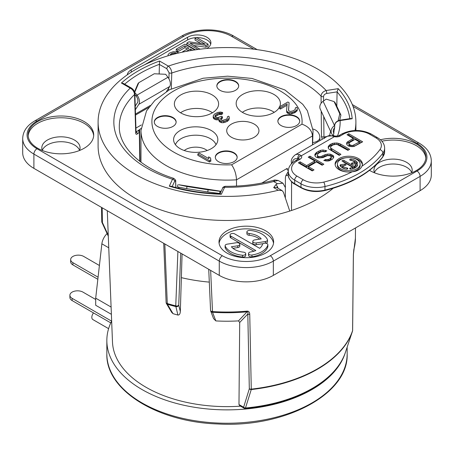 <?xml version="1.0" encoding="UTF-8"?>
<svg xmlns="http://www.w3.org/2000/svg" width="454" height="454" viewBox="0 0 454 454"><rect width="100%" height="100%" fill="white"/><g stroke="black" fill="none" stroke-linecap="round" stroke-linejoin="round"><path stroke-width="0.68" d="M235.495 81.397A10.924 6.305 0 0 0 223.595 80.029A10.924 6.305 0 0 0 216.847 85.857A10.924 6.305 0 0 0 220.048 90.318A10.924 6.305 0 0 0 231.954 91.685A10.924 6.305 0 0 0 238.696 85.857A10.924 6.305 0 0 0 235.495 81.397M238.691 86.078A10.924 6.305 0 0 0 235.495 81.845A10.924 6.305 0 0 0 223.771 80.437A10.924 6.305 0 0 0 216.853 86.078M279.176 107.666A22.121 12.769 180 0 1 242.64 112.501A22.121 12.769 180 0 1 236.165 103.472A22.121 12.769 180 0 1 249.819 91.674A22.121 12.769 180 0 1 273.927 94.443A22.121 12.769 180 0 1 280.402 103.472A22.121 12.769 180 0 1 279.67 106.73M180.073 148.623A22.121 12.769 180 0 1 173.598 139.594A22.121 12.769 180 0 1 187.252 127.795A22.121 12.769 180 0 1 211.36 130.565A22.121 12.769 180 0 1 217.835 139.594A22.121 12.769 180 0 1 204.181 151.392A22.121 12.769 180 0 1 180.073 148.623M254.229 137.25A16.111 9.301 180 0 1 236.67 139.27A16.111 9.301 180 0 1 226.722 130.673A16.111 9.301 180 0 1 231.444 124.095A16.111 9.301 180 0 1 249.002 122.081A16.111 9.301 180 0 1 258.945 130.673A16.111 9.301 180 0 1 254.229 137.25M180.851 94.886A22.121 12.769 180 0 1 204.953 92.117A22.121 12.769 180 0 1 218.612 103.921A22.121 12.769 180 0 1 212.132 112.95A22.121 12.769 180 0 1 188.024 115.719A22.121 12.769 180 0 1 174.37 103.921A22.121 12.769 180 0 1 180.851 94.886M288.596 110.333L289.096 102.712L287.864 102.002L279.176 107.019L279.176 108.353L280.407 109.068L287.036 105.243M280.407 109.068L280.407 107.729L287.166 103.83L286.553 110.441L286.815 112.484L289.277 113.909L291.23 113.92L295.35 112.399L297.262 110.436L297.245 107.973L296.496 107.263L295.293 107.961L295.316 109.369L293.392 110.765L290.719 111.451L289.005 111.02L288.5 110.174L289.096 102.712M295.293 107.961L295.316 109.369M197.842 153.974L197.842 155.313L209.43 162.004L210.877 161.164L210.599 157.998L208.624 156.857L208.902 158.69L199.289 153.14L197.842 153.974L209.43 160.665L210.877 159.831M208.624 156.857L208.681 158.559M213.159 116.23L213.913 117.501L216.127 118.5L219.049 118.239L219.083 119.93L220.321 120.923L221.546 121.349L224.957 121.087L228.822 118.857L229.27 116.894L228.527 116.184L227.318 116.877L227.346 118.29L226.387 119.124L222.749 120.372L221.036 119.941L220.531 119.09L220.519 118.528L222.443 116.848L221.456 116.281L217.579 117.665L216.11 117.376L214.873 116.383L215.1 115.395L217.506 113.721L219.691 113.029L221.399 113.182L222.608 112.484L220.4 112.047L217.727 112.456L214.583 113.988L213.391 115.526L213.159 117.569L213.913 118.84L216.127 119.839L218.828 119.629M218.828 119.22L218.828 120.56L219.827 121.973L221.546 122.688L223.499 122.699L226.892 121.593L228.822 120.197L229.293 118.017M220.797 119.538L222.443 118.188L222.443 116.848M215.088 116.746L218.959 114.504L221.399 114.522L222.608 113.823L222.608 112.484M157.481 126.439A10.924 6.305 0 0 0 169.387 127.807A10.924 6.305 0 0 0 176.129 121.978A10.924 6.305 0 0 0 172.929 117.518A10.924 6.305 0 0 0 161.028 116.15A10.924 6.305 0 0 0 154.286 121.978A10.924 6.305 0 0 0 157.481 126.439M218.505 161.669A10.924 6.305 0 0 0 230.405 163.037A10.924 6.305 0 0 0 237.153 157.209A10.924 6.305 0 0 0 233.952 152.748A10.924 6.305 0 0 0 222.046 151.381A10.924 6.305 0 0 0 215.304 157.209A10.924 6.305 0 0 0 218.505 161.669M281.071 125.548A10.924 6.305 0 0 0 292.972 126.916A10.924 6.305 0 0 0 299.714 121.087A10.924 6.305 0 0 0 296.519 116.627A10.924 6.305 0 0 0 284.613 115.259A10.924 6.305 0 0 0 277.871 121.087A10.924 6.305 0 0 0 281.071 125.548M274.244 112.314A20.753 11.98 0 0 0 242.322 112.314M212.449 112.762A20.753 11.98 0 0 0 180.527 112.762M216.013 144.673A20.753 11.98 0 0 0 215.457 143.475A20.753 11.98 0 0 0 195.719 135.19A20.753 11.98 0 0 0 175.976 143.475A20.753 11.98 0 0 0 175.42 144.673M236.511 186.072L236.511 179.812C236.176 174.013 234.542 169.013 231.602 164.808A75.097 43.357 0 0 1 151.914 122.421A75.097 43.357 0 0 1 228.532 78.184A75.097 43.357 0 0 1 301.955 124.186C308.362 126.394 311.875 130.309 312.494 135.945L312.494 144.877M313.022 130.536L312.59 144.82M288.313 170.579A15.294 8.83 -120 0 0 287.456 169.915L286.832 168.928L287.263 168.349L261.816 183.041L262.849 182.837M277.973 188.211L277.513 186.668L275.93 184.574L277.428 183.711L273.614 181.509L274.806 179.988L278.211 180.465L273.614 181.509A113.16 65.331 180 0 1 224.594 187.298L225.099 186.299C242.561 186.435 259.132 184.335 274.806 179.988M285.373 187.564L282.973 183.217L277.428 183.711M291.513 210.486L291.57 181.731M355.051 130.485A128.896 74.416 0 0 0 355.896 121.978A128.896 74.416 0 0 0 227 47.562A128.896 74.416 0 0 0 98.104 121.978A128.896 74.416 0 0 0 278.302 190.249L282.059 190.572L283.409 192.195L289.743 211.065A128.896 74.416 0 0 0 333.134 188.291M227 253.088A27.308 15.765 0 0 0 256.76 256.504A27.308 15.765 0 0 0 273.62 241.937A27.308 15.765 0 0 0 265.618 230.791A27.308 15.765 0 0 0 235.859 227.375A27.308 15.765 0 0 0 219.004 241.937A27.308 15.765 0 0 0 227 253.088M369.511 170.363A32.773 18.92 0 0 0 369.897 170.585A32.773 18.92 0 0 0 405.609 174.688A32.773 18.92 0 0 0 425.841 157.209A32.773 18.92 0 0 0 416.239 143.833A32.773 18.92 0 0 0 380.435 139.753M84.103 121.536A32.773 18.92 0 0 0 48.391 117.433A32.773 18.92 0 0 0 28.159 134.912A32.773 18.92 0 0 0 37.761 148.288A32.773 18.92 0 0 0 73.474 152.391A32.773 18.92 0 0 0 93.7 134.912A32.773 18.92 0 0 0 84.103 121.536M289.743 211.065A128.896 74.416 180 0 1 98.104 146.063L98.104 121.978M206.769 48.482L206.916 48.396A13.654 7.883 0 0 0 210.917 42.824A13.654 7.883 0 0 0 202.49 35.543A13.654 7.883 0 0 0 187.61 37.251L131.223 69.802A13.654 7.883 0 0 0 127.256 74.842M210.718 44.163A13.654 7.883 0 0 0 196.747 37.62M196.202 37.642A13.654 7.883 0 0 0 187.61 39.924L144.627 64.74M273.518 243.276A27.308 15.765 0 0 0 265.618 233.464A27.308 15.765 0 0 0 236.943 229.803A27.308 15.765 0 0 0 219.1 243.276M230.064 235.024A2.73 1.578 0 0 0 230.865 236.142L255.801 250.54A16.384 9.46 180 0 1 250.551 251.97A2.73 1.578 0 0 0 248.525 253.491A2.73 1.578 0 0 0 251.964 255.012A21.849 12.616 0 0 0 267.826 245.018A2.73 1.578 0 0 0 267.866 244.746A2.73 1.578 0 0 0 265.374 243.174A2.73 1.578 0 0 0 262.446 244.473A16.384 9.46 180 0 1 259.665 248.31L234.724 233.912A2.73 1.578 0 0 0 231.75 233.572A2.73 1.578 0 0 0 230.064 235.024L230.064 236.812A2.73 1.578 0 0 0 230.865 237.924L253.888 251.221M248.525 253.491L248.525 255.273A2.73 1.578 0 0 0 251.964 256.799A21.849 12.616 0 0 0 267.826 246.806A2.73 1.578 0 0 0 267.866 246.533L267.866 244.746M232.959 248.31L237.782 247.566A2.73 1.578 0 0 0 239.808 246.045L239.808 244.258A2.73 1.578 0 0 0 236.369 242.737L227.136 244.167A2.73 1.578 0 0 0 225.116 245.688A2.73 1.578 0 0 0 225.207 246.096A21.849 12.616 0 0 0 242.515 255.25A2.73 1.578 0 0 0 245.722 253.701A2.73 1.578 0 0 0 243.463 252.146A16.384 9.46 180 0 1 231.409 246.766L237.782 245.784A2.73 1.578 0 0 0 239.808 244.258M225.116 245.688L225.116 247.47A2.73 1.578 0 0 0 225.207 247.878A21.849 12.616 0 0 0 242.515 257.038A2.73 1.578 0 0 0 245.722 255.483L245.722 253.701M246.897 231.96L246.897 233.748A2.73 1.578 0 0 0 249.155 235.297L249.155 233.515A16.384 9.46 180 0 1 261.209 238.895L254.813 239.882A2.73 1.578 0 0 0 252.787 241.409A2.73 1.578 0 0 0 256.226 242.93L265.482 241.5A2.73 1.578 0 0 0 267.508 239.973A2.73 1.578 0 0 0 267.412 239.564A21.849 12.616 0 0 0 250.103 230.411A2.73 1.578 0 0 0 246.897 231.96A2.73 1.578 0 0 0 249.155 233.515M259.665 239.133A16.384 9.46 0 0 0 249.155 235.297M252.787 241.409L252.787 243.191A2.73 1.578 0 0 0 256.226 244.712L263.201 243.633M265.806 243.219A2.73 1.578 0 0 0 267.508 241.761L267.508 239.973M194.079 45.559L205.906 47.199L208.074 45.945L208.074 44.163L196.491 37.472L195.044 38.306L195.044 40.094L201.014 43.544M195.044 38.306L205.151 44.146L189.006 41.791L186.832 43.045L186.832 44.833L195.475 49.821M194.862 49.912L184.903 44.163L176.214 49.18L176.214 50.962L177.696 51.818L184.937 47.636L187.332 49.021M205.906 47.199L205.906 45.417L208.074 44.163M199.868 49.231L190.01 43.209L205.906 45.417M199.141 49.321L199.868 48.901M186.832 43.045L197.967 49.475M176.214 49.18L177.696 50.031L184.937 45.854L188.881 48.13L182.604 51.75L183.064 52.017M186.191 51.387L190.357 48.981L192.575 50.263M168.025 54.764L168.042 55.802L168.025 54.764L169.456 53.078L173.332 51.694L176.754 52L178.87 52.942M170.023 55.229L170.937 53.935L173.11 52.965L175.55 52.976L176.822 53.43M177.696 51.818L177.696 50.031M184.937 47.636L184.937 45.854M190.357 50.632L190.357 48.981M182.604 52.114L182.604 51.75M175.55 53.748L175.55 52.976M174.33 54.06L174.33 52.829M173.11 54.378L173.11 52.965M171.901 54.701L171.901 53.379M170.937 54.968L170.937 53.935M170.216 55.172L170.216 54.633M425.801 158.1A32.773 18.92 0 0 0 416.239 145.615A32.773 18.92 0 0 0 381.888 141.205M411.619 172.804A19.113 11.038 0 0 0 412.187 170.142A19.113 11.038 0 0 0 406.585 162.339A19.113 11.038 0 0 0 385.752 159.944A19.113 11.038 0 0 0 373.954 170.142A19.113 11.038 0 0 0 374.516 172.804M411.704 172.594A19.113 11.038 0 0 0 406.585 167.242A19.113 11.038 0 0 0 387.773 164.444A19.113 11.038 0 0 0 374.431 172.594M420.103 190.657L273.342 275.385A38.232 22.076 180 0 1 219.276 275.385L33.897 168.36A38.232 22.076 180 0 1 22.7 152.748L22.7 138.481A38.232 22.076 0 0 0 33.897 154.088L219.276 261.112A38.232 22.076 0 0 0 273.342 261.112L420.103 176.385L420.103 190.657A38.232 22.076 180 0 0 431.3 175.045L431.3 160.778C431.05 153.639 427.015 147.771 419.195 143.169L352.315 104.556M79.569 150.297A19.113 11.038 0 0 0 74.45 144.945A19.113 11.038 0 0 0 55.638 142.147A19.113 11.038 0 0 0 42.296 150.297M79.484 150.507A19.113 11.038 0 0 0 80.046 147.845A19.113 11.038 0 0 0 74.45 140.042A19.113 11.038 0 0 0 53.617 137.647A19.113 11.038 0 0 0 41.813 147.845A19.113 11.038 0 0 0 42.381 150.507M93.666 135.803A32.773 18.92 0 0 0 84.103 123.318A32.773 18.92 0 0 0 49.111 119.05A32.773 18.92 0 0 0 28.199 135.803M209.305 282.11A119.555 69.025 0 0 1 181.362 277.644L180.329 311.558C180.136 313.935 179.336 315.099 177.928 315.048L175.868 306.598A128.13 73.974 180 0 1 167.418 304.259A2.185 0.829 -73.1 0 1 167.282 303.527L164.83 243.951M177.894 251.493L175.755 305.871A128.425 74.144 180 0 1 167.282 303.527A2.185 1.237 -2.3 0 1 166.119 302.489A2.185 2.185 0 0 0 166.425 303.522A2.185 1.839 149.2 0 1 166.204 302.807M353.797 249.842A2.185 1.759 -164.7 0 0 353.842 249.479L353.371 254.524L352.593 330.637A2.185 1.754 -161.5 0 1 352.52 331.085A127.841 73.809 180 0 1 251.261 389.549L245.483 407.976A120.594 69.621 180 0 0 345.409 352.366C336.397 381.212 294.43 404.457 245.353 408.486L245.483 407.976A2.185 1.606 -162.6 0 1 243.616 407.232L238.98 404.554L239.752 405.706L244.07 408.203A2.185 1.26 -60 0 1 243.616 407.232L249.314 388.811L247.81 314.026C248.213 312.443 247.958 311.716 247.033 311.836A128.13 73.974 180 0 1 212.534 312.273L210.639 270.397M352.633 330.41A2.185 1.231 -179.4 0 1 352.593 330.637A127.92 73.854 180 0 1 251.272 389.135A2.185 1.277 -1.1 0 1 249.314 388.811A2.185 1.6 -163 0 0 251.261 389.549A2.185 0.34 -96.4 0 0 251.272 389.135L249.745 314.355C249.666 312.142 248.781 311.064 247.078 311.121A128.425 74.144 180 0 1 212.5 311.558A2.185 1.26 -2.6 0 1 210.571 310.44M107.286 210.73L112.484 342.004A114.55 66.131 0 0 0 240.541 406.165M238.98 404.554L239.701 322.459L238.481 320.893A118.006 68.128 0 0 1 215.843 320.916L213.55 318.583L210.707 311.064A2.185 1.947 159.3 0 1 210.599 310.57M173.048 313.68L171.765 312.488L166.425 303.522A2.185 1.839 149.2 0 0 167.418 304.259L173.048 313.68A118.006 68.128 0 0 0 177.928 315.048M321.137 103.24L321.063 96.123C321.341 93.342 323.049 91.475 326.176 90.522A2.185 0.46 81.2 0 1 326.744 93.462L337.084 91.867L336.811 106.236M210.577 310.502A2.185 2.185 0 0 0 210.707 311.064A2.185 1.947 159.3 0 0 212.534 312.273L215.843 320.916M247.078 311.121L247.033 311.836L238.481 320.893M111.656 321.057A120.157 69.371 180 0 0 106.843 340.494A120.157 69.371 180 0 0 181.015 404.588A120.157 69.371 180 0 0 311.966 389.549A120.157 69.371 0 0 0 345.188 353.008M111.099 307.057L95.692 298.159L95.692 305.264L111.389 314.327M95.692 298.159L101.872 243.821A10.924 6.305 -60 0 1 107.082 233.589M108.602 328.656L92.849 319.559A4.915 2.837 -60 0 1 93.496 312.919M97.837 279.301L72.907 264.909A7.644 4.415 180 0 1 70.665 261.788L70.665 259.557A7.644 4.415 180 0 1 75.387 255.477A7.644 4.415 180 0 1 83.718 256.436L99.403 265.494M98.075 277.207L72.907 262.679A7.644 4.415 180 0 1 70.665 259.557M110.776 322.89L72.135 300.582A7.644 4.415 180 0 1 69.893 297.461L69.893 295.231A7.644 4.415 180 0 1 74.615 291.156A7.644 4.415 180 0 1 82.946 292.109L95.692 299.47M111.61 321.148L72.135 298.352A7.644 4.415 180 0 1 69.893 295.231M249.745 314.355A2.185 1.277 -1.2 0 1 247.81 314.026L239.701 322.459M181.362 277.644L182.082 253.911M172.185 186.549L174.625 181.288C175.165 180.312 175.488 180.578 175.602 182.088L175.829 187.542M136.052 132.029L139.656 129.526A108.387 62.578 180 0 1 141.029 128.465M135.928 128.085L141.404 124.924M330.58 131.325L329.615 135.428M332.958 135.553L332.005 134.214A7.644 6.033 -24.9 0 1 331.568 133.459A7.644 6.033 -24.9 0 1 334.439 125.656L334.683 125.486C335.018 122.801 336.834 121.173 340.131 120.588L352.179 118.727L350.84 118.505L339.796 120.214A2.185 0.46 81.2 0 1 339.796 120.214A2.185 0.46 81.2 0 1 340.131 120.588A113.16 65.331 180 0 1 337.441 136.206M333.979 133.243L333.86 133.079A5.459 4.307 -24.9 0 1 333.548 132.54A5.459 4.307 -24.9 0 1 334.655 127.784M331.568 133.459L320.257 109.096A7.644 6.033 -24.9 0 1 323.129 101.293L326.188 99.114L334.099 101.588L339.757 113.772L338.139 120.702M339.717 120.225L340.914 115.078L335.262 102.893L334.099 101.588M340.914 115.078L339.757 113.772M178.916 188.319A5.459 1.152 98.8 0 0 178.666 187.162M178.78 184.744A7.644 1.617 98.8 0 0 178.706 184.727A7.644 1.617 98.8 0 0 178.626 184.721L186.991 186.515L186.685 188.677L177.497 186.94L177.803 184.784M221.126 191.367A7.644 1.617 98.8 0 0 220.911 191.253A7.644 1.617 98.8 0 0 220.831 191.248L220.008 191.31L219.702 193.472L220.162 193.438M220.008 191.31L208.097 189.783L207.784 191.94L219.702 193.472M207.784 191.94L186.685 188.677M208.097 189.783L186.991 186.515M135.354 109.737L138.822 104.329A7.644 4.415 -120 0 0 137.04 95.119L134.617 92.344M166.522 91.475L169.717 86.493A7.644 4.415 -120 0 0 167.935 77.282L165.699 74.291L154.252 73.764L138.805 82.685L134.804 92.128M135.241 106.157L137.46 102.7A5.459 3.155 -120 0 0 136.189 96.117L134.878 94.364M138.805 82.685L137.954 83.684L134.475 91.895M169.291 186.197A125.304 72.345 180 0 0 221.365 194.25L220.411 193.824C202.961 193.262 186.452 190.714 170.886 186.174L169.291 186.197L172.52 179.239L173.746 178.36M171.306 88.751L171.76 73.026C171.606 70.177 170.471 67.873 168.349 66.108L159.53 61.018L159.161 73.991M322.261 139.242L321.466 136.41L321.216 111.156M334.655 128.09L334.683 125.469A107.694 62.175 180 0 1 334.694 126.785L333.372 135.667M136.274 132.04A1.64 1.118 48.8 0 1 137.466 133.811C136.484 134.656 135.911 134.452 135.74 133.204L134.549 94.506C134.253 91.742 132.812 89.614 130.23 88.116A2.185 1.26 -60 0 1 131.32 88.008C133.442 89.33 134.622 91.265 134.861 93.808A2.185 1.305 -1.8 0 0 134.861 93.796L136.069 132.545M139.656 134.441L139.656 129.526M139.588 131.427A1.64 1.64 0 0 0 139.06 130.485L138.305 130.548L139.316 132.245L139.611 131.677L140.065 161.511M276.48 187.349L273.694 187.587L275.93 184.574M333.491 135.706L336.38 136.291M349.813 118.664A123.125 71.085 180 0 0 337.084 91.867L338.224 88.661A125.304 72.345 180 0 1 352.179 118.727M324.372 138.43L323.952 136.983L323.747 116.61M323.583 100.97L323.537 96.679C323.702 95.005 324.775 93.938 326.744 93.462M168.582 90.25L168.638 88.172M168.916 78.803L169.092 72.788A2.185 1.214 1.7 0 0 171.76 73.026A107.694 62.175 0 0 1 321.063 96.123A2.185 1.203 -0.6 0 0 323.537 96.679M131.32 88.008L123.386 83.428L121.411 83.025A125.304 72.345 180 0 1 159.53 61.018M353.377 254.109A2.185 1.231 -179.4 0 1 353.405 254.308A2.185 1.231 -179.4 0 1 353.371 254.524M352.52 331.085L352.52 331.085A2.185 2.185 0 0 0 352.633 330.416L353.405 254.314L355.42 238.163A128.425 74.144 180 0 1 353.842 249.479M108.256 235.212L102.411 222.539A2.185 1.322 179 0 1 101.77 221.626A2.185 2.185 0 0 0 101.968 222.494L108.296 236.199M180.329 311.558L178.734 305.094A2.185 1.294 -177.8 0 1 175.755 305.871A2.185 0.709 -75.9 0 0 175.868 306.598A2.185 1.975 166.2 0 0 178.734 305.094L180.737 253.139M278.234 180.482L282.973 183.217M277.513 186.668A2.185 1.504 -16.5 0 0 276.94 187.616M288.324 175.533L287.717 175.182L285.816 175.681L285.39 177.622L285.356 197.921M291.4 163.877L291.406 162.254C290.861 159.984 292.087 157.544 295.077 154.933A13.109 7.57 60 0 1 299.589 154.666A3.274 2.264 107.6 0 0 297.784 158.911L298.272 159.138M299.589 154.666L301.325 155.779A3.274 2.486 145.9 0 0 298.272 159.104M361.974 166.153A13.654 7.9 0.1 0 0 362.423 164.155A13.654 7.9 0.1 0 0 358.422 158.554A13.654 7.9 0.1 0 0 343.547 156.829A13.654 7.9 0.1 0 0 335.109 164.11A13.654 7.9 0.1 0 0 339.11 169.705A13.654 7.9 0.1 0 0 352.236 171.771C357.23 171.317 360.476 169.444 361.974 166.153A105.958 61.284 0.1 0 0 379.89 149.667A18.569 10.743 0.1 0 0 375.923 137.874L369.618 134.219A18.569 10.743 0.1 0 0 343.36 134.191L340.267 135.979A5.459 3.161 -179.9 0 1 334.411 136.677L332.027 135.939A3.274 2.264 -72.4 0 1 333.531 135.718L327.521 136.206L295.077 154.933M349.512 142.562L348.95 143.912L349.546 144.593L351.612 145.45L352.786 145.462L359.454 141.954L355.017 139.384L349.512 142.562M340.733 168.769A11.361 6.572 0.1 0 0 353.11 170.21A11.361 6.572 0.1 0 0 360.124 164.149A11.361 6.572 0.1 0 0 356.799 159.496A11.361 6.572 0.1 0 0 344.421 158.054A11.361 6.572 0.1 0 0 337.407 164.115A11.361 6.572 0.1 0 0 340.733 168.769M346.998 167.946A1.09 0.63 0.1 0 1 347.809 168.553A1.09 0.63 0.1 0 1 346.43 169.166A9.012 5.215 0.1 0 1 340.063 165.472A1.09 0.63 0.1 0 1 340.023 165.307A1.09 0.63 0.1 0 1 340.835 164.7L344.682 164.104A1.09 0.63 0.1 0 1 346.061 164.717A1.09 0.63 0.1 0 1 345.25 165.324L342.537 165.744A6.827 3.95 0.1 0 0 346.998 167.946L346.998 169.166M355.488 164.825A1.09 0.63 0.1 0 1 356.662 164.303A1.09 0.63 0.1 0 1 357.656 164.938A1.09 0.63 0.1 0 1 357.639 165.046A9.012 5.215 0.1 0 1 351.101 169.166A1.09 0.63 0.1 0 1 349.722 168.559A1.09 0.63 0.1 0 1 350.533 167.946A6.827 3.95 0.1 0 0 352.758 167.339L342.356 161.312A1.09 0.63 0.1 0 1 342.032 160.864A1.09 0.63 0.1 0 1 342.708 160.279A1.09 0.63 0.1 0 1 343.899 160.415L354.302 166.448A6.827 3.95 0.1 0 0 355.488 164.825L355.488 166.158A6.827 3.95 0.1 0 1 354.302 167.781L343.899 161.755A1.09 0.63 0.1 0 0 342.838 161.59M351.101 159.099A9.012 5.215 0.1 0 1 357.468 162.793A1.09 0.63 0.1 0 1 357.508 162.958A1.09 0.63 0.1 0 1 356.696 163.565L352.849 164.155A1.09 0.63 0.1 0 1 351.47 163.542A1.09 0.63 0.1 0 1 352.281 162.935L354.994 162.521A6.827 3.95 0.1 0 0 350.533 160.319A1.09 0.63 0.1 0 1 349.722 159.706A1.09 0.63 0.1 0 1 351.101 159.099L351.095 160.421M348.7 146.109L346.918 144.741L346.601 143.555L346.873 142.374L353.24 138.357L347.026 134.753L348.768 133.748L362.667 141.807L353.972 146.483L351.929 146.642L348.7 146.109M328.849 149.014L328.242 147.993L328.219 146.642L329.939 144.622L332.839 143.288L336.93 142.976L340.466 144.02L349.637 149.332L347.895 150.336L337.254 144.503L335.784 144.327L332.873 144.979L330.853 146.489L330.574 147.334L330.881 148.186L340.943 154.349L339.206 155.353L328.849 149.014M326.409 159.666L328.741 159.343L330.478 158.338L331.329 156.823L330.143 155.796L327.504 155.608L322.856 157.606L318.765 157.918L317 157.566L315.524 156.709L314.917 155.688L314.894 154.332L316.614 152.311L320.677 150.314L323.01 149.99L326.835 150.864L325.092 151.869L322.158 151.505L320.706 152.005L318.39 153.344L317.25 155.03L317.556 155.875L318.447 156.392L319.911 156.568L321.37 156.409L324.565 154.91L327.771 154.088L330.109 154.105L332.765 155.308L333.662 156.159L333.684 157.515L332.254 159.365L329.065 160.869L327.016 161.022L323.787 160.489L325.524 159.49L326.409 159.666L326.403 160.966M309.951 156.159L323.855 164.217L322.119 165.222L316.495 161.964L308.385 166.646L314.009 169.904L312.267 170.903L298.369 162.85L300.105 161.845L306.615 165.619L314.724 160.932L308.215 157.163L309.951 156.159L309.951 157.498L322.698 164.881M346.873 142.374L346.873 143.708L353.24 139.69L353.24 138.357M346.765 144.173L346.873 143.708M348.025 141.364L348.025 142.704M348.768 133.748L348.763 135.088L361.515 142.477M348.184 135.423L348.763 135.088M348.939 143.231L348.95 145.246L350.743 146.534M353.853 146.494L359.449 143.288L359.454 141.954M328.242 147.93L328.781 146.965L331.097 145.291L334.587 144.298L336.93 144.315L340.46 145.354L348.479 150.002M330.574 147.334L330.881 149.519L331.772 150.37L339.791 155.018M326.801 161.005L327.232 161.005M327.714 160.971L330.478 159.677L331.329 158.157L331.329 156.823M314.917 155.626L316.614 153.651L320.672 151.647L323.01 151.324L325.393 151.693M317.25 155.03L317.556 157.215L318.441 157.725L321.37 157.748L324.565 156.244L327.765 155.421L330.109 155.438L331.579 155.96L333.662 157.561M325.427 160.881L326.108 160.943M308.385 166.646L308.385 167.98L312.851 170.568M299.521 163.519L300.1 163.185L306.609 166.953L314.718 162.271L314.724 160.932M309.367 157.833L309.951 157.498M348.95 143.912L348.95 145.246M349.546 144.593L349.546 145.927M350.437 145.104L350.431 146.443M351.612 145.45L351.612 146.614M352.786 145.462L352.781 146.574M353.95 145.132L353.944 146.466M328.787 145.626L328.781 146.965M329.939 144.622L329.939 145.955M331.097 143.952L331.097 145.291M332.839 143.288L332.839 144.622M334.592 142.959L334.587 144.298M336.93 142.976L336.93 144.315M338.695 143.328L338.695 144.667M340.466 144.02L340.46 145.354M330.881 148.186L330.881 149.519M331.778 149.037L331.772 150.37M327.578 159.672L327.578 160.983M328.741 159.343L328.741 160.676M330.478 158.338L330.478 159.677M331.051 157.663L331.051 159.002M315.462 153.321L315.462 154.655M316.614 152.311L316.614 153.651M318.929 150.978L318.929 152.311M320.677 150.314L320.672 151.647M323.01 149.99L323.01 151.324M325.359 150.342L325.359 151.681M317.556 155.875L317.556 157.215M318.447 156.392L318.441 157.725M319.911 156.568L319.911 157.907M321.37 156.409L321.37 157.748M322.828 155.915L322.822 157.249M324.565 154.91L324.565 156.244M326.017 154.411L326.017 155.75M327.771 154.088L327.765 155.421M330.109 154.105L330.109 155.438M331.585 154.621L331.579 155.96M332.765 155.308L332.765 156.641M333.662 156.159L333.656 157.498M325.524 159.49L325.524 160.824M300.105 161.845L300.1 163.185M306.615 165.619L306.609 166.953M337.407 164.115L337.401 165.449A11.361 6.572 0.1 0 0 340.733 170.108A11.361 6.572 0.1 0 0 347.248 171.981M350.261 171.981A11.361 6.572 0.1 0 0 360.124 165.483L360.124 164.149M362.371 164.819A13.654 7.9 0.1 0 0 358.416 159.893A13.654 7.9 0.1 0 0 350.284 157.623M347.27 157.617A13.654 7.9 0.1 0 0 335.16 164.779M342.537 165.744L342.537 167.078A6.827 3.95 0.1 0 0 346.203 169.126M340.835 164.7L340.829 166.033A1.09 0.63 0.1 0 0 340.455 166.141M340.829 166.033L342.537 165.772M357.304 165.806A1.09 0.63 0.1 0 0 356.214 165.67A1.09 0.63 0.1 0 0 355.488 166.158M351.311 169.132A6.827 3.95 0.1 0 0 352.758 168.672L352.758 167.339M357.071 163.457A9.012 5.215 0.1 0 0 351.328 160.472M354.302 166.448L354.302 167.781M354.994 162.521L354.988 163.826M296.791 111.281L297.262 109.096M295.35 112.399L295.35 111.06L296.791 109.942M294.385 112.955L294.385 111.616L295.35 111.06M292.688 113.648L292.688 112.308L294.385 111.616M291.23 113.92L291.23 112.581L292.688 112.308M289.277 113.909L289.277 112.569L291.23 112.581M288.052 113.477L288.052 112.144L289.277 112.569M287.558 113.194L287.558 111.854L288.052 112.144M286.815 112.484L286.815 111.151L287.558 111.854M286.553 110.441L286.815 111.151M279.176 107.019L280.407 107.729M227.318 116.877L227.346 118.29M209.43 162.004L209.43 160.665M213.42 118.273L213.42 116.933M221.399 114.522L221.399 113.182M220.667 114.374L220.667 113.035M219.691 114.368L219.691 113.029M218.959 114.504L218.959 113.165M217.506 115.061L217.506 113.721M216.059 115.895L216.059 114.556M215.1 116.735L215.1 115.395M221.478 118.744L221.478 117.404M228.822 120.197L228.822 118.857M227.375 121.314L227.375 119.975M226.892 121.593L226.892 120.259M224.957 122.427L224.957 121.087M223.499 122.699L223.499 121.36M221.546 122.688L221.546 121.349M220.321 122.257L220.321 120.923M219.827 121.973L219.827 120.633M219.083 121.263L219.083 119.93M217.352 119.987L217.352 118.647M216.127 119.839L216.127 118.5M214.901 119.408L214.901 118.068M213.913 118.84L213.913 117.501M176.124 122.2A10.924 6.305 0 0 0 172.929 117.966A10.924 6.305 0 0 0 161.204 116.559A10.924 6.305 0 0 0 154.292 122.2M237.147 157.43A10.924 6.305 0 0 0 233.952 153.197A10.924 6.305 0 0 0 222.227 151.784A10.924 6.305 0 0 0 215.309 157.43M299.708 121.309A10.924 6.305 0 0 0 296.519 117.075A10.924 6.305 0 0 0 284.794 115.662A10.924 6.305 0 0 0 277.876 121.309M301.955 124.186L231.602 164.808M207.189 150.512A14.199 8.2 0 0 0 185.675 149.553A14.199 8.2 0 0 0 184.25 150.512M312.494 135.945A86.022 49.662 0 0 0 313.022 130.451L307.386 110.736L302.756 104.289L284.891 89.949L252.038 78.446L227.602 76.17L203.114 78.236L169.376 89.801L154.882 100.413L146.551 110.838L140.978 130.451A86.022 49.662 0 0 0 236.511 179.812L312.494 135.945M287.263 168.349L287.263 169.762M319.849 140.632L319.849 137.585A8.739 5.045 180 0 1 312.59 142.562M253.871 49.197L231.636 36.36A33.863 19.55 0 0 0 183.745 36.36L36.99 121.087A33.863 19.55 0 0 0 36.99 148.736L222.364 255.761A33.863 19.55 0 0 0 270.255 255.761L417.01 171.033A33.863 19.55 0 0 0 417.01 143.385L353.064 106.463M187.61 37.251L187.61 39.924M131.223 69.802L131.223 72.175M230.865 237.924L230.865 236.142M267.826 246.806L267.826 245.018M251.964 256.799L251.964 255.012M237.782 247.566L237.782 245.784M242.515 257.038L242.515 255.25M225.207 247.878L225.207 246.096M265.482 243.185L265.482 241.5M256.226 244.712L256.226 242.93M270.255 255.761A4.37 2.525 60 0 1 273.342 261.112L273.342 275.385M417.01 171.033A4.37 2.525 60 0 1 420.103 176.385A38.232 22.076 0 0 0 431.3 160.778M417.01 143.385A4.37 2.525 -60 0 1 419.195 143.169M231.636 36.36A4.37 2.525 -60 0 1 233.821 36.144C219.912 27.773 195.47 27.773 181.56 36.144L34.805 120.872C26.985 125.474 22.95 131.342 22.7 138.481M183.745 36.36A4.37 2.525 -120 0 0 181.56 36.144M36.99 121.087A4.37 2.525 -120 0 0 34.805 120.872M36.99 148.736A4.37 2.525 120 0 0 33.897 154.088L33.897 168.36M222.364 255.761A4.37 2.525 120 0 0 219.276 261.112L219.276 275.385M101.872 243.821L108.756 247.793M106.843 353.876A120.157 69.371 0 0 0 181.015 417.964A120.157 69.371 0 0 0 311.966 402.931A120.157 69.371 0 0 0 347.157 353.876C348.91 393.953 284.97 427.974 217.954 423.974C157.305 422.078 105.595 390.031 106.843 353.876L106.843 340.494M72.907 264.909L72.907 262.679M72.135 300.582L72.135 298.352M333.338 131.955L333.86 133.079M334.677 125.928L323.129 101.293M220.672 192.337L220.831 191.248L178.626 184.721M135.519 115.061L148.827 107.377M135.491 114.045L150.212 105.544M138.822 104.329L169.717 86.493M136.189 96.117L137.04 95.119L167.935 77.282M175.675 181.725A2.185 1.243 177.6 0 1 175.602 182.088M121.411 83.025L130.23 88.116A113.16 65.331 0 0 0 172.52 179.239A2.185 1.725 24.9 0 1 174.625 181.288M221.365 194.25L224.594 187.298A2.185 1.725 24.9 0 0 222.625 188.138M134.861 93.819A2.185 1.305 -1.8 0 1 134.549 94.506A107.694 62.175 0 0 0 119.306 126.785C118.897 146.29 139.707 167.725 173.757 178.36M139.753 161.266L139.316 132.245A107.252 61.92 0 0 0 137.466 133.811M136.064 132.5A2.185 1.305 178.2 0 1 135.74 133.204M278.302 190.249L273.694 187.587M338.224 88.661L326.176 90.522A113.16 65.331 0 0 0 168.349 66.108A2.185 1.26 -60 0 0 166.805 68.719L159.235 64.355A123.125 71.085 180 0 0 124.674 84.172M321.466 136.41A2.185 1.197 179.4 0 0 323.952 136.983L326.84 136.535M169.092 72.788L166.805 68.719M102.161 207.767L102.411 222.539A2.185 0.397 155.4 0 1 101.968 222.494M287.717 175.182L288.29 174.188M291.406 162.254A3.274 1.895 0.1 0 0 291.962 163.309M292.393 162.912A9.829 5.675 60 0 1 297.784 158.911L297.784 159.394M340.267 135.979A3.274 1.89 -120 0 0 338.627 135.808L335.137 136.155A3.274 0.976 -77.2 0 0 334.411 136.677L301.325 155.779A5.459 3.161 -179.9 0 1 300.105 159.167A3.274 1.89 -120 0 0 298.46 159.002L295.372 160.784C290.736 163.582 288.375 167.049 288.296 171.198A21.849 12.638 0.1 0 0 294.691 180.147L300.996 183.802A21.849 12.638 0.1 0 0 324.973 186.526L324.968 190.09A21.849 12.638 -179.9 0 1 300.991 187.366L294.686 183.717A21.849 12.638 -179.9 0 1 288.29 174.762C287.348 177.497 292.83 183.739 294.913 184.216A1.09 0.63 -59.9 0 1 294.686 183.717L294.691 180.147A3.274 1.89 120.1 0 1 297.012 176.141L303.317 179.79A18.569 10.743 0.1 0 0 323.696 182.105A105.958 61.284 0.1 0 0 352.236 171.771M332.027 135.939A13.109 7.57 -120 0 0 327.521 136.206M300.105 159.167L297.012 160.949A18.569 10.743 0.1 0 0 297.012 176.141M379.89 149.667A3.274 2.463 36.3 0 1 382.904 153.083A109.232 63.18 -179.9 0 1 324.973 186.526A3.274 1.044 76.3 0 0 323.696 182.105M384.629 151.727L382.773 157.044A1.09 0.823 -143.7 0 0 382.898 156.647A21.849 12.638 -179.9 0 0 384.629 151.727L384.634 148.163A21.849 12.638 0.1 0 1 382.904 153.083L382.898 156.647A109.232 63.18 -179.9 0 1 324.968 190.09A1.09 0.346 -103.7 0 1 324.803 190.572C315.984 192.439 308.124 191.537 301.218 187.865A1.09 0.63 -59.9 0 1 300.991 187.366L300.996 183.802A3.274 1.89 120.1 0 1 303.317 179.79M297.012 160.949A3.274 1.89 -120 0 0 295.372 160.784M375.923 137.874A3.274 1.89 -59.9 0 1 377.563 137.71L371.259 134.061C361.412 129.294 351.566 129.288 341.714 134.026L338.627 135.808M369.618 134.219A3.274 1.89 -59.9 0 1 371.259 134.061M343.36 134.191A3.274 1.89 -120 0 0 341.714 134.026M344.682 164.104L344.682 165.415M350.533 167.946L350.533 169.166M343.899 160.415L343.899 161.755M352.281 162.935L352.281 164.155M357.468 162.793L357.468 163.117M175.976 143.475L175.357 144.582M215.457 143.475L216.081 144.582M140.978 130.451L140.978 162.197M257.18 49.628L233.821 36.144M355.42 238.163L355.488 227.959M347.157 347.128L347.157 353.876M220.911 191.253L178.706 184.727M173.627 178.326C175.386 179.466 176.067 180.601 175.675 181.736L175.919 187.564M219.991 193.807L222.613 188.16C222.551 187.445 223.419 186.827 225.218 186.305M334.655 128.107L334.683 125.44C334.797 122.886 336.505 121.144 339.796 120.214M244.07 408.203A2.185 2.185 0 0 0 245.353 408.486M345.409 352.366L352.469 331.244M101.531 207.404L101.77 221.62M166.119 302.489L163.718 243.31M210.565 310.394L208.732 269.301M355.896 130.463L355.896 121.978M282.059 190.572L276.509 187.366M285.884 175.573L288.296 171.408M382.773 157.044C370.912 172.605 351.589 183.779 324.803 190.572M301.218 187.865L294.913 184.216M288.296 171.198L288.29 174.762M384.634 148.163C384.566 144.003 382.211 140.524 377.563 137.71M335.137 136.155L333.531 135.718M319.849 137.585A8.739 8.739 0 0 0 312.993 129.055"/></g></svg>
